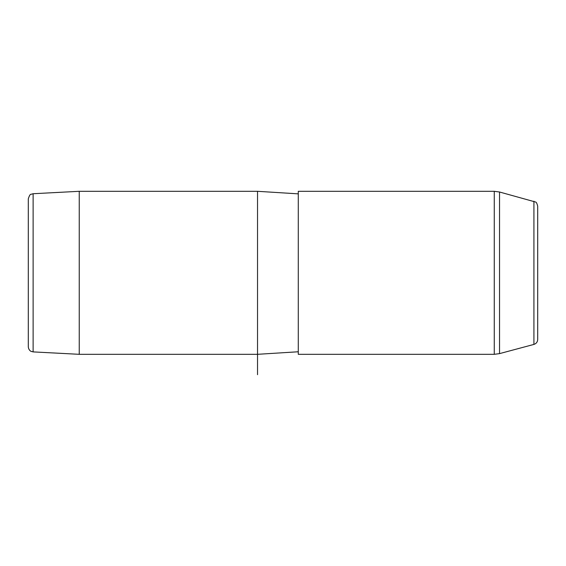 <?xml version="1.0" encoding="UTF-8"?>
<svg xmlns="http://www.w3.org/2000/svg" width="566" height="566" viewBox="0 0 566 566"><rect width="100%" height="100%" fill="white"/><g stroke="black" fill="none" stroke-linecap="round" stroke-linejoin="round"><path stroke-width="0.85" d="M33.125 351.896L31.052 351.337C31.201 351.5 28.576 350.326 28.3 346.809L28.3 198.815C29.34 195.595 30.231 194.096 30.981 194.322L33.125 193.728L79.24 191.308L79.24 354.316L33.125 351.896L33.125 193.728M298.282 351.769L257.53 354.316L257.53 191.308L79.24 191.308M298.282 233.737L298.282 191.308L494.267 191.308L494.267 354.316L298.282 354.316L298.282 233.737M533.922 201.213L533.922 344.411C536.292 343.619 537.551 341.977 537.7 339.487L537.7 206.137C537 203.456 536.313 202.09 535.655 202.055L499.537 192.001L494.267 191.308M79.24 354.316L257.53 354.316L257.53 374.692M533.922 344.411L499.537 353.623L499.537 192.001M298.282 193.855L257.53 191.308M499.537 353.623L494.267 354.316"/></g></svg>
